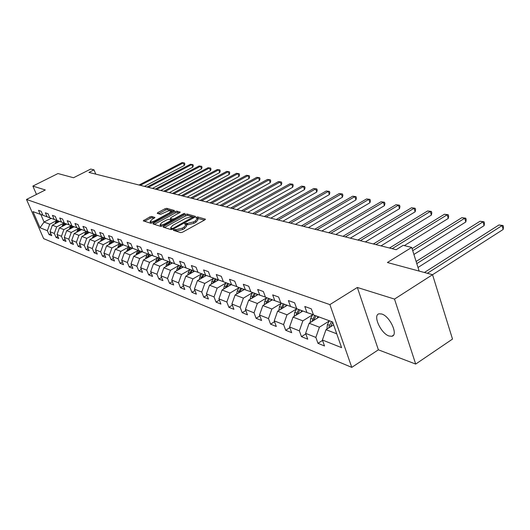 <?xml version="1.0" encoding="UTF-8"?>
<svg xmlns="http://www.w3.org/2000/svg" width="530" height="530" viewBox="0 0 530 530"><rect width="100%" height="100%" fill="white"/><g stroke="black" fill="none" stroke-linecap="round" stroke-linejoin="round"><path stroke-width="0.79" d="M173.734 229.702L173.356 230.318L180.703 232.624L182.645 232.153L204.746 219.943L205.401 219.168L197.67 216.962L196.339 217.287L195.875 217.823L197.458 218.453L195.338 220.93L193.516 221.931L187.388 223.422L185.096 223.461L184.619 224.011L186.162 224.647L183.996 227.171L182.161 228.185L176.02 229.669L173.734 229.702M389.053 336.007L391.849 336.278C398.606 335.285 390.007 316.264 381.752 314.012L379.089 313.8C372.444 314.939 380.812 333.509 389.053 336.007M151.666 216.459L149.871 216.902L143.239 220.858L150.725 223.236L152.554 222.792L174.502 210.529L166.771 208.33L164.976 208.774L157.887 212.59L157.218 213.325L160.53 214.332L165.883 211.973C168.407 210.774 170.15 210.443 171.097 210.993L169.328 212.961L155.33 220.533C152.786 221.745 151.05 222.077 150.116 221.52L151.944 219.499L154.959 217.492L151.666 216.459L152.176 217.737L150.381 218.181L144.571 221.308M394.505 299.079L357.339 287.465L378.374 349.813L415.692 364.07L394.505 299.079L432.546 274.699L387.397 262.509L411.697 247.411L403.197 245.337L396.155 249.69L88.947 172.416L94.009 169.852L90.736 169.057L73.531 177.742L57.975 173.542L32.867 186.083L36.484 194.424M357.339 287.465L329.879 304.604L26.5 199.452L45.315 189.972L32.867 186.083M163.75 226.277L163.2 227.138L171.091 229.609L172.999 229.152L194.841 217.161L195.497 216.399L187.209 214.04L185.341 214.498L163.75 226.277L164.22 227.463M160.729 226.37L153.11 223.985L153.667 223.137L174.986 211.589L176.815 211.132L180.299 212.152L170.991 217.591L170.315 218.347L172.674 219.082L174.529 218.632L183.572 213.703L184.977 213.444L162.597 225.912L160.729 226.37M427.352 273.294L502.062 225.581L498.955 224.972L503.063 225.535L503.5 227.085L503.156 229.464L432.546 274.719L452.514 339.067L415.692 364.07M329.879 304.604L351.781 367.376L43.639 238.639L26.5 199.452M50.854 233.65L49.071 234.578L51.721 235.651L50.019 231.723L54.312 233.432L56.028 237.394L58.757 238.493L57.035 234.512L61.453 236.274L63.189 240.289L65.998 241.428L64.263 237.387L68.82 239.196L70.569 243.27L73.465 244.443L71.716 240.348L76.413 242.217L78.175 246.351L81.163 247.556L79.394 243.402L84.237 245.33L86.019 249.524L89.106 250.769L87.318 246.549L92.319 248.543L94.115 252.797L97.295 254.082L95.493 249.802L100.66 251.856L102.469 256.175L105.755 257.5L103.94 253.161L109.273 255.281L111.101 259.667L114.5 261.038L112.658 256.626L118.17 258.819L120.018 263.271L123.53 264.689L121.675 260.21L127.379 262.476L129.24 267.001L132.871 268.471L131.003 263.92L136.899 266.265L138.78 270.856L142.543 272.38L140.649 267.756L146.757 270.181L148.658 274.851L152.547 276.428L150.639 271.731L156.966 274.242L158.887 278.985L162.915 280.622L160.994 275.845L167.553 278.449L169.487 283.278L173.668 284.968L171.727 280.112L178.531 282.815L180.485 287.724L184.818 289.479L182.863 284.537L189.919 287.346L191.893 292.335L196.398 294.157L194.417 289.135L201.751 292.05L203.739 297.131L208.423 299.019L206.428 293.905L214.054 296.939L216.054 302.107L220.924 304.074L218.91 298.867L226.847 302.02L228.867 307.287L233.929 309.334L231.901 304.034L240.156 307.314L242.197 312.68L247.47 314.813L245.43 309.407L254.029 312.832L256.089 318.298L261.581 320.517L259.521 315.012L268.498 318.583L270.565 324.155L276.302 326.473L274.229 320.862L283.596 324.585L285.683 330.263L291.672 332.688L289.579 326.964L299.364 330.852L301.464 336.649L307.725 339.18L305.618 333.344L315.853 337.411L317.967 343.321L324.519 345.971L322.399 340.015L341.585 347.64L332.601 321.968L313.475 314.926L311.309 308.838L304.79 306.486L306.95 312.521L313.422 314.774M49.071 234.578L47.369 230.669L40.035 227.754L32.979 211.616L40.247 214.286L38.518 210.324L41.135 211.271L42.864 215.253L47.117 216.816L45.375 212.802L48.064 213.775L49.813 217.81L54.192 219.427L52.437 215.352L55.213 216.353L56.975 220.447L61.487 222.116L59.718 217.982L62.573 219.016L64.355 223.17L69.013 224.886L67.224 220.692L70.172 221.759L71.967 225.972L76.77 227.741L74.962 223.488L78.003 224.588L79.818 228.867L84.773 230.689L82.952 226.37L86.092 227.509L87.927 231.848L93.041 233.737L91.2 229.351L94.446 230.523L96.294 234.936L101.588 236.883L99.726 232.431L103.078 233.644L104.947 238.122L110.412 240.136L108.537 235.611L112.002 236.864L113.89 241.415L119.548 243.495L117.647 238.904L121.237 240.196L123.139 244.82L128.995 246.98L127.081 242.309L130.797 243.648L132.719 248.345L138.78 250.577L136.846 245.834L140.695 247.225L142.636 252.002L148.917 254.314L146.962 249.491L150.951 250.928L152.912 255.785L159.424 258.183L157.456 253.274L161.59 254.771L163.571 259.713L170.322 262.198L168.335 257.209L172.634 258.759L174.628 263.788L181.644 266.371L179.637 261.29L184.102 262.9L186.109 268.014L193.404 270.697L191.376 265.53L196.014 267.2L198.048 272.413L205.627 275.202L203.58 269.936L208.409 271.678L210.456 276.985L218.347 279.886L216.286 274.52L221.308 276.335L223.375 281.741L231.59 284.762L229.51 279.297L234.744 281.185L236.831 286.697L245.39 289.85L243.297 284.272L248.749 286.246L250.856 291.864L259.786 295.15L257.673 289.466L263.37 291.526L265.49 297.25L274.818 300.689L272.685 294.892L278.641 297.038L280.774 302.882L290.519 306.473L288.38 300.556L294.601 302.802L296.754 308.765L306.95 312.521M63.62 223.236L56.69 226.853L52.377 225.204L59.638 221.427M52.377 225.204L50.019 231.723M56.69 226.853L54.312 233.432M47.117 216.816L49.787 217.757M70.894 225.912L63.872 229.589L59.433 227.893L66.773 224.057M59.433 227.893L57.035 234.512M63.872 229.589L61.453 236.274M54.192 219.427L56.948 220.394M78.38 228.669L71.272 232.418L66.694 230.669L74.12 226.767M66.694 230.669L64.263 237.387M71.272 232.418L68.82 239.196M61.487 222.116L64.329 223.11M86.105 231.511L78.897 235.327L74.18 233.525L81.699 229.556M74.18 233.525L71.716 240.348M78.897 235.327L76.413 242.217M69.013 224.886L71.941 225.912M94.068 234.439L86.761 238.334L81.892 236.473L89.504 232.431M81.892 236.473L79.394 243.402M86.761 238.334L84.237 245.33M76.77 227.741L79.791 228.801M102.283 237.466L94.877 241.435L89.855 239.514L97.56 235.399M89.855 239.514L87.318 246.549M94.877 241.435L92.319 248.543M84.773 230.689L87.901 231.782M110.763 240.58L103.257 244.635L98.07 242.654L105.868 238.46M98.07 242.654L95.493 249.802M103.257 244.635L100.66 251.856M93.041 233.737L96.268 234.863M119.522 243.807L111.909 247.934L106.55 245.887L114.453 241.62M106.55 245.887L103.94 253.161M111.909 247.934L109.273 255.281M101.588 236.883L104.92 238.049M128.571 247.132L120.853 251.352L115.315 249.239L123.311 244.886M115.315 249.239L112.658 256.626M120.853 251.352L118.17 258.819M110.412 240.136L113.857 241.342M137.932 250.577L130.102 254.884L124.371 252.697L132.546 248.219M124.371 252.697L121.675 260.21M130.102 254.884L127.379 262.476M119.548 243.495L123.112 244.747M147.612 254.135L139.668 258.534L133.739 256.275L142.013 251.71M133.739 256.275L131.003 263.92M139.668 258.534L136.899 266.265M128.995 246.98L132.685 248.272M157.635 257.819L149.566 262.317L143.431 259.972L151.805 255.327M143.431 259.972L140.649 267.756M149.566 262.317L146.757 270.181M138.78 250.577L142.603 251.916M168.017 261.635L159.828 266.232L153.468 263.808L161.948 259.071M153.468 263.808L150.639 271.731M159.828 266.232L156.966 274.242M148.917 254.314L152.879 255.698M178.769 265.59L170.455 270.293L163.869 267.776L172.449 262.946M163.869 267.776L160.994 275.845M170.455 270.293L167.553 278.449M159.424 258.183L163.531 259.62M189.925 269.684L181.485 274.507L174.648 271.897L183.34 266.961M174.648 271.897L171.727 280.112M181.485 274.507L178.531 282.815M170.322 262.198L174.589 263.695M201.506 273.937L192.927 278.873L185.838 276.17L194.636 271.128M185.838 276.17L182.863 284.537M192.927 278.873L189.919 287.346M181.644 266.371L186.076 267.915M213.53 278.356L204.812 283.418L197.445 280.602L206.356 275.454M197.445 280.602L194.417 289.135M204.812 283.418L201.751 292.05M193.404 270.697L198.008 272.307M226.025 282.947L217.167 288.135L209.509 285.206L218.532 279.953M209.509 285.206L206.428 293.905M217.167 288.135L214.054 296.939M205.627 275.202L210.417 276.879M239.017 287.717L230.013 293.037L222.05 289.996L231.193 284.623M222.05 289.996L218.91 298.867M230.013 293.037L226.847 302.02M218.347 279.886L223.329 281.629M252.545 292.679L243.389 298.145L235.095 294.978L244.37 289.473M235.095 294.978L231.901 304.034M243.389 298.145L240.156 307.314M231.59 284.762L236.784 286.578M266.636 297.853L257.328 303.465L248.683 300.165L258.09 294.528M248.683 300.165L245.43 309.407M257.328 303.465L254.029 312.832M245.39 289.85L250.809 291.738M281.324 303.24L271.857 309.017L262.84 305.572L272.387 299.794M262.84 305.572L259.521 315.012M271.857 309.017L268.498 318.583M259.786 295.15L265.444 297.125M296.654 308.864L287.015 314.807L277.607 311.216L287.293 305.28M277.607 311.216L274.229 320.862M287.015 314.807L283.596 324.585M274.818 300.689L280.728 302.749M312.667 314.734L302.855 320.855L293.03 317.099L302.855 311.017M293.03 317.099L289.579 326.964M302.855 320.855L299.364 330.852M290.519 306.473L296.701 308.626M329.408 320.869L319.418 327.182L309.142 323.254L319.113 317M309.142 323.254L305.618 333.344M319.418 327.182L315.853 337.411M336.742 333.794L325.99 329.686L333.608 324.85M325.99 329.686L322.399 340.015M378.374 349.813L351.781 367.376M95.764 174.131L94.009 169.852M419.137 271.082L411.697 247.411M51.218 218.333L44.063 222.03L49.721 224.19L56.564 220.639M40.784 214.478L44.063 222.03L40.035 227.754M49.721 224.19L47.369 230.669M40.247 214.286L42.837 215.2M322.538 340.406L317.967 343.321M305.823 333.9L301.464 336.649M289.837 327.673L285.683 330.263M274.54 321.703L270.565 324.155M259.885 315.979L256.089 318.298M245.834 310.487L242.197 312.68M232.352 305.207L228.867 307.287M219.4 300.132L216.054 302.107M206.952 295.25L203.739 297.131M194.974 290.546L191.893 292.335M183.446 286.014L180.485 287.724M172.343 281.642L169.487 283.278M161.637 277.428L158.887 278.985M151.308 273.361L148.658 274.851M141.338 269.432L138.78 270.856M131.705 265.636L129.24 267.001M122.403 261.959L120.018 263.271M113.4 258.408L111.101 259.667M104.695 254.963L102.469 256.175M96.268 251.631L94.115 252.797M88.099 248.404L86.019 249.524M80.189 245.271L78.175 246.351M72.517 242.236L70.569 243.27M65.084 239.288L63.189 240.289M57.863 236.426L56.028 237.394M174.86 230.788L176.543 231.014L182.684 229.536L182.161 228.185M186.269 224.919L186.686 225.985L184.519 228.523L182.684 229.536M197.564 218.731L197.968 219.791L195.855 222.269L194.033 223.276L187.905 224.76L186.109 224.581M204.514 220.076L197.398 218.386M194.609 217.287L187.719 215.352L185.851 215.809L164.406 227.522M172.058 228.443L173.389 228.119L193.006 217.075L191.886 216.73L185.844 218.208L172.813 225.336L170.627 227.854L172.058 228.443L172.442 229.404M171.051 228.933L171.601 229.47L171.077 228.138M154.316 224.362L175.49 212.881L174.986 211.589M179.412 213.014L177.318 212.424L175.49 212.881M170.799 219.579L172.886 220.308M161.948 222.507L160.113 224.568C161.087 225.144 162.862 224.819 165.446 223.574L170.461 220.844L170.998 219.996L168.785 219.34L166.937 219.791L161.948 222.507M160.557 225.681L162.047 226.164M154.117 218.327L152.176 217.737M150.553 222.62L151.858 223.09M171.674 212.437L171.177 211.185M173.621 211.384L167.268 209.602L165.473 210.046L158.576 213.762M326.891 329.123L327.407 324.539L329.441 320.809M330.342 326.93L332.721 322.313M331.528 321.577L329.494 325.321L328.739 327.951M498.955 224.972L424.391 272.493M503.156 229.464L502.062 225.581L503.063 225.535M317.066 318.285L317.993 316.589M310.169 322.611L310.719 318.291L312.766 314.548M418.004 267.478L484.109 225.641L483.009 221.838L480.034 221.248L416.123 261.476M313.541 320.491L315.979 315.847M314.714 315.383L311.978 321.471M416.785 263.602L483.009 221.838L484.036 221.798L484.473 223.315L484.109 225.641M480.034 221.248L484.036 221.798M300.874 312.243L301.769 310.613M294.176 316.39L294.753 312.316L296.734 308.718M413.904 254.44L465.824 221.971L464.731 218.241L461.868 217.678L412.082 248.643M297.482 314.343L299.841 309.904M298.628 309.46L295.952 315.29M412.718 250.65L464.731 218.241L465.771 218.208L466.208 219.698L465.824 221.971M461.868 217.678L465.771 218.208M285.365 306.466L286.233 304.896M278.873 310.441L279.469 306.592L281.397 303.114M404.324 245.609L448.267 218.446L447.174 214.789L444.425 214.246L389.51 248.013M282.106 308.46L284.391 304.213M283.225 303.783L280.615 309.374M392.154 248.683L447.174 214.789L448.228 214.763L448.665 216.227L448.267 218.446M444.425 214.246L448.228 214.763M270.512 300.927L271.353 299.41M264.212 304.743L264.821 301.113L266.716 297.701M380.997 245.874L431.393 215.061L430.294 211.47L427.65 210.947L373.378 243.959M267.378 302.829L269.584 298.761M268.471 298.35L265.921 303.71M375.922 244.595L430.294 211.47L431.367 211.45L431.804 212.888L431.393 215.061M427.65 210.947L431.367 211.45M256.268 295.621L257.083 294.157M250.153 299.284L250.769 295.853L252.638 292.52M365.342 241.938L415.156 211.801L414.062 208.277L411.518 207.773L357.882 240.064M253.247 297.429L255.387 293.534M254.32 293.136L251.829 298.284M360.327 240.673L414.062 208.277L415.142 208.263L415.58 209.675L415.156 211.801M411.518 207.773L415.142 208.263M242.601 290.526L243.389 289.115M236.658 294.051L237.281 290.804L239.116 287.538M350.297 238.149L399.521 208.668L398.434 205.196L395.983 204.719L342.976 236.314M239.692 292.255L241.76 288.512M240.733 288.135L238.301 293.077M345.322 236.903L398.434 205.196L399.527 205.196L399.958 206.581L399.521 208.668M395.983 204.719L399.527 205.196M229.464 285.637L230.239 284.265M223.7 289.022L224.323 285.955L226.131 282.755M335.808 234.505L384.462 205.647L383.375 202.235L381.017 201.771L328.627 232.703M226.668 287.28L228.669 283.689M227.688 283.325L225.303 288.081M330.886 233.273L383.375 202.235L384.482 202.241L384.912 203.599L384.462 205.647M381.017 201.771L384.482 202.241M216.843 280.933L217.591 279.608M211.245 284.199L211.868 281.291L213.643 278.157M321.849 231L369.947 202.732L368.86 199.386L366.581 198.935L314.8 229.225M214.147 282.51L216.088 279.058M215.14 278.707L212.815 283.278M316.986 229.775L368.86 199.386L369.973 199.393L370.404 200.731L369.947 202.732M366.581 198.935L369.973 199.393M204.699 276.415L205.428 275.13M199.26 279.555L199.876 276.806L201.625 273.732M308.4 227.615L355.941 199.923L354.861 196.63L352.662 196.199L301.477 225.873M202.096 277.912L203.977 274.593M203.063 274.262L200.797 278.667M303.584 226.403L354.861 196.63L355.975 196.643L356.412 197.962L355.941 199.923M352.662 196.199L355.975 196.643M193.006 272.062L193.722 270.81M187.719 275.09L188.329 272.48L190.051 269.465M295.429 224.349L342.42 197.213L341.346 193.973L339.22 193.556L288.631 222.64M190.502 273.5L192.317 270.3M191.443 269.975L189.223 274.229M290.659 223.15L341.346 193.973L342.466 193.987L342.897 195.285L342.42 197.213M339.22 193.556L342.466 193.987M181.737 267.869L182.439 266.65M176.596 270.79L177.206 268.319L178.901 265.358M282.907 221.202L329.362 194.59L328.295 191.403L326.241 190.999L276.229 219.519M179.326 269.24L181.088 266.166M180.24 265.855L178.073 269.949M278.184 220.016L328.295 191.403L329.421 191.423L329.845 192.701L329.362 194.59M326.241 190.999L329.421 191.423M170.879 263.827L171.568 262.635M165.883 266.643L166.48 264.304L168.149 261.396M270.81 218.161L316.741 192.059L315.675 188.919L313.694 188.534L264.251 216.512M168.553 265.139L170.256 262.178M169.441 261.873L167.328 265.828M266.139 216.982L315.675 188.919L316.808 188.952L317.231 190.204L316.741 192.059M313.694 188.534L316.808 188.952M160.398 259.932L161.074 258.766M155.542 262.648L156.131 260.429L157.774 257.58M259.124 215.22L304.538 189.607L303.478 186.52L301.563 186.143L252.677 213.597M158.159 261.184L159.808 258.322M159.02 258.037L156.959 261.86M254.506 214.06L303.478 186.52L304.611 186.553L305.035 187.786L304.538 189.607M301.563 186.143L304.611 186.553M150.288 256.169L150.951 255.023M145.558 258.799L146.134 256.686L147.757 253.89M247.828 212.378L292.732 187.242L291.679 184.202L289.817 183.837L241.488 210.781M148.122 257.375L149.725 254.599M148.957 254.327L146.942 258.024M243.257 211.225L291.679 184.202L292.812 184.235L293.229 185.447L292.732 187.242M289.817 183.837L292.812 184.235M140.516 252.538L141.166 251.419M135.912 255.076L138.078 250.326M236.897 209.628L281.304 184.944L280.251 181.956L278.455 181.598L230.656 208.058M138.429 253.691L139.986 251.001M139.244 250.743L137.277 254.327M232.372 208.489L280.251 181.956L281.384 181.989L281.808 183.188L281.304 184.944M278.455 181.598L281.384 181.989M131.076 249.027L131.712 247.927M126.591 251.478L128.724 246.881M226.317 206.965L270.234 182.724L269.187 179.776L267.445 179.431L220.182 205.421M129.055 250.133L130.572 247.53M129.857 247.278L127.929 250.75M221.838 205.839L269.187 179.776L270.32 179.816L270.737 180.995L270.234 182.724M267.445 179.431L270.32 179.816M121.94 245.628L122.569 244.555M117.574 248.007L119.674 243.542M216.068 204.388L259.501 180.571L258.461 177.669L256.772 177.338L210.032 202.871M119.992 246.689L121.469 244.171M120.774 243.926L118.886 247.291M211.636 203.275L258.461 177.669L259.601 177.709L260.011 178.868L259.501 180.571M256.772 177.338L259.601 177.709M113.109 242.349L113.725 241.296M108.855 244.648L110.922 240.309M206.144 201.89L249.1 178.484L248.066 175.622L246.43 175.304L200.194 200.4M111.22 243.363L112.658 240.918M111.982 240.686L110.141 243.952M201.751 200.79L248.066 175.622L249.199 175.669L249.617 176.815L249.1 178.484M246.43 175.304L249.199 175.669M104.549 239.169L105.126 238.189M100.409 241.395L102.449 237.182M196.517 199.472L239.01 176.464L237.983 173.641L236.393 173.33L190.661 198.001M102.727 240.15L104.125 237.771M103.476 237.546L101.667 240.719M192.171 198.379L237.983 173.641L239.116 173.688L239.527 174.814L239.01 176.464M236.393 173.33L239.116 173.688M96.268 236.089L96.831 235.128M92.227 238.248L94.234 234.154M187.183 197.12L229.218 174.496L228.198 171.713L226.654 171.409L181.419 195.676M94.506 237.029L95.864 234.724M95.234 234.505L93.466 237.586M182.883 196.04L228.198 171.713L229.331 171.766L229.742 172.879L229.218 174.496M226.654 171.409L229.331 171.766M88.238 233.107L88.788 232.166M84.296 235.194L86.277 231.219M178.126 194.848L219.711 172.588L218.698 169.845L217.201 169.554L172.449 193.417M86.529 234.015L87.854 231.769M87.245 231.557L85.516 234.552M173.867 193.775L218.698 169.845L219.831 169.898L220.235 170.998L219.711 172.588M217.201 169.554L219.831 169.898M80.454 230.212L80.997 229.298M76.611 232.239L78.559 228.37M169.335 192.635L210.483 170.733L209.469 168.03L208.018 167.745L163.737 191.224M78.798 231.087L80.063 228.953M79.5 228.695L77.804 231.61M165.115 191.575L209.469 168.03L210.602 168.083L211.006 169.169L210.483 170.733M208.018 167.745L210.602 168.083M72.901 227.41L73.431 226.515M69.158 229.377L71.073 225.608M160.795 190.482L201.506 168.938L200.506 166.268L199.094 165.989L155.277 189.097M71.298 228.251L72.524 226.177M71.961 225.959L70.331 228.761M156.622 189.435L200.506 166.268L201.632 166.327L202.036 167.394L201.506 168.938M199.094 165.989L201.632 166.327M65.574 224.687L66.091 223.812M61.917 226.595L63.805 222.925M152.494 188.395L192.787 167.189L191.794 164.552L190.416 164.287L147.062 187.03M64.017 225.495L65.216 223.488M64.66 223.282L63.07 225.992M148.36 187.362L191.794 164.552L192.913 164.611L193.311 165.665L192.787 167.189M190.416 164.287L192.913 164.611M58.459 222.044L58.969 221.182M54.888 223.898L56.75 220.321M144.432 186.368L184.307 165.486L183.32 162.889L181.982 162.624L139.072 185.023M56.948 222.825L58.114 220.871M57.578 220.672L56.021 223.309M140.337 185.341L183.32 162.889L184.44 162.948L184.831 163.982L184.307 165.486M181.982 162.624L184.44 162.948M176.543 231.014L176.02 229.669M184.519 228.523L183.996 227.171M186.944 224.475L186.427 223.137M187.905 224.76L187.388 223.422M194.033 223.276L193.516 221.931M195.855 222.269L195.338 220.93M198.18 218.294L197.67 216.962M205.375 219.44L205.236 219.069M175.602 230.716L175.072 229.377M185.851 215.809L185.341 214.498M187.719 215.352L187.209 214.04M195.477 216.657L195.345 216.306M173.654 228.788L173.389 228.119M192.801 218.281L192.542 217.611M154.131 224.303L153.667 223.137M177.318 212.424L176.815 211.132M170.971 219.738L170.455 218.433M173.105 220.189L172.674 219.082M174.781 219.274L174.529 218.632M183.824 214.345L183.572 213.703M165.704 224.223L165.446 223.574M170.713 221.494L170.461 220.844M155.575 221.156L155.33 220.533M169.567 213.577L169.328 212.961M158.318 213.689L157.887 212.59M165.473 210.046L164.976 208.774M167.268 209.602L166.771 208.33M144.385 221.255L143.928 220.102M150.381 218.181L149.871 216.902M330.819 325.817L331.621 326.116M327.407 324.539L329.494 325.321M313.972 319.51L314.688 319.775M310.719 318.291L312.713 319.04M297.867 313.482L298.496 313.714M294.753 312.316L296.661 313.031M282.45 307.711L282.993 307.917M279.469 306.592L281.291 307.281M267.683 302.186L268.147 302.358M264.821 301.113L266.57 301.769M253.519 296.88L253.916 297.032M250.769 295.853L252.452 296.482M239.918 291.791L240.256 291.917M237.281 290.804L238.898 291.407M224.323 285.955L225.873 286.538M211.868 281.291L213.358 281.847M199.876 276.806L201.314 277.342M188.329 272.48L189.714 273.003M177.206 268.319L178.537 268.816M166.48 264.304L167.765 264.788M156.131 260.429L157.37 260.892M146.134 256.686L147.333 257.136M136.482 253.075L137.641 253.506M127.147 249.584L128.267 250.001M118.124 246.205L119.204 246.609M109.385 242.932L110.432 243.33M100.925 239.765L101.945 240.15M92.737 236.705L93.717 237.069M84.793 233.73L85.747 234.088M77.095 230.848L78.016 231.193M69.622 228.052L70.523 228.384M62.374 225.336L63.242 225.661M55.332 222.699L56.18 223.017M393.406 335.252L391.849 336.278M193.351 217.982L193.026 217.134M171.15 229.185L170.627 227.854M170.832 219.652L170.315 218.347M160.636 225.879L160.113 224.568M171.521 221.05L171.17 220.155M150.626 222.805L150.116 221.52"/></g></svg>
